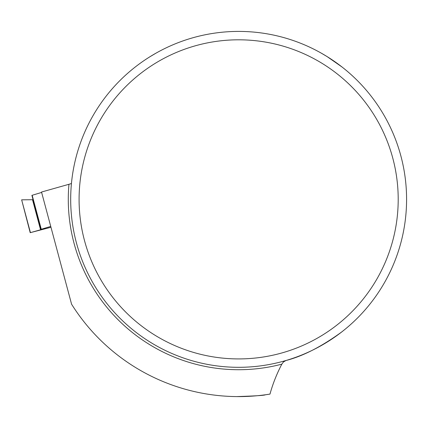 <?xml version="1.0" encoding="UTF-8"?>
<svg xmlns="http://www.w3.org/2000/svg" width="428" height="428" viewBox="0 0 428 428"><rect width="100%" height="100%" fill="white"/><g stroke="black" fill="none" stroke-linecap="round" stroke-linejoin="round"><path stroke-width="0.64" d="M21.646 199.839L33.058 199.71L31.897 195.361L41.634 192.434L31.897 195.361L41.077 229.638L30.201 232.688L50.964 227.273M41.002 229.344L50.739 226.417M33.058 199.71L21.646 199.828L30.431 232.618M30.201 232.688L21.646 199.828M321.455 53.243A167.958 167.958 0 0 0 80.512 142.765A167.958 167.958 0 0 0 209.923 364.843A167.958 167.958 0 0 0 321.455 53.243L327.12 56.603L342.09 67.046M155.835 53.243L150.169 56.603M342.09 331.684C321.749 346.536 303.029 356.15 285.936 360.526L283.432 361.986L281.822 364.158C276.681 374.051 272.738 384.028 269.988 394.097L265.43 394.776C264.59 395.397 255.018 396.002 236.716 396.59M281.822 364.158A170.355 170.355 0 0 1 68.956 184.286L41.543 192.022A197.238 197.238 0 0 0 41.543 192.097L71.583 304.212A197.238 197.238 0 0 0 269.988 394.097M68.956 184.286L71.439 183.532M398.2 199.362A159.558 159.558 0 0 1 158.863 337.542A159.558 159.558 0 0 1 158.863 61.183A159.558 159.558 0 0 1 398.2 199.362M32.164 195.27L41.27 229.253M40.569 229.793L32.512 199.726"/></g></svg>

